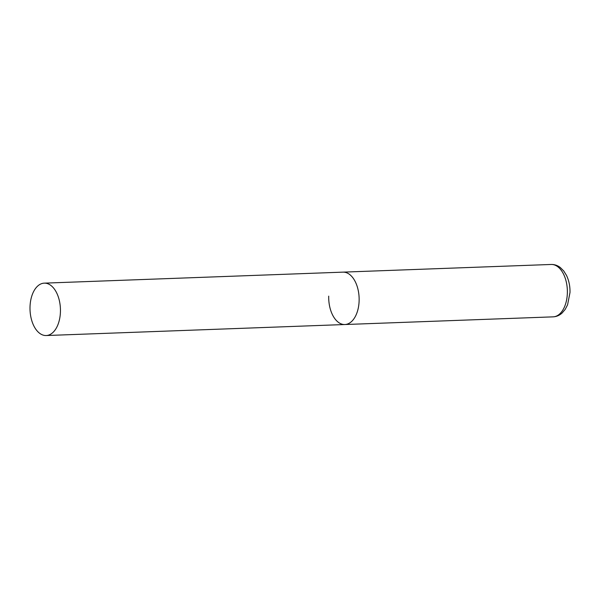 <?xml version="1.0" encoding="UTF-8"?>
<svg xmlns="http://www.w3.org/2000/svg" width="600" height="600" viewBox="0 0 600 600"><rect width="100%" height="100%" fill="white"/><g stroke="black" fill="none" stroke-linecap="round" stroke-linejoin="round"><path stroke-width="0.9" d="M44.258 283.147A26.213 15.203 -92.1 0 0 30 308.52A26.213 15.203 -92.1 0 0 44.588 335.445A26.213 15.203 -92.1 0 0 46.185 335.535A26.213 15.203 -92.1 0 0 60.45 310.163A26.213 15.203 -92.1 0 0 45.862 283.23A26.213 15.203 -92.1 0 0 44.258 283.147L551.183 264.465A26.213 15.203 87.9 0 1 567.36 292.86A26.213 15.203 87.9 0 1 553.118 316.853L344.88 324.525A26.213 15.203 -92.1 0 0 359.145 299.153A26.213 15.203 -92.1 0 0 344.558 272.228A26.213 15.203 -92.1 0 0 342.952 272.138A26.213 15.203 87.9 0 1 359.13 300.532A26.213 15.203 87.9 0 1 344.88 324.525A26.213 15.203 87.9 0 1 328.71 296.138M553.118 316.853C556.455 316.68 559.433 315.42 562.05 313.072L565.178 309.42L567.577 304.837L570 292.485C570.12 286.23 568.95 280.53 566.49 275.385L563.76 270.998L560.37 267.585C557.588 265.433 554.528 264.39 551.183 264.465M344.88 324.525L46.185 335.535"/></g></svg>
